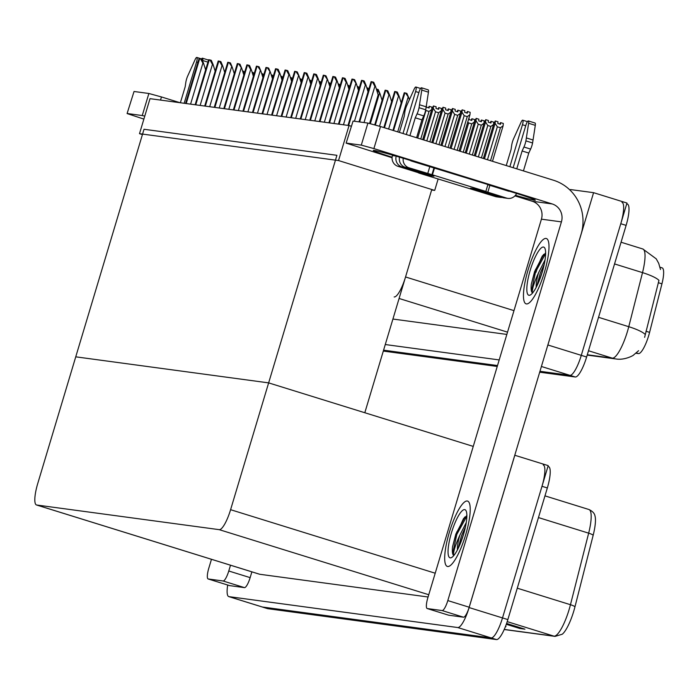 <?xml version="1.0" encoding="UTF-8"?>
<svg xmlns="http://www.w3.org/2000/svg" width="697" height="697" viewBox="0 0 697 697"><rect width="100%" height="100%" fill="white"/><g stroke="black" fill="none" stroke-linecap="round" stroke-linejoin="round"><path stroke-width="1.05" d="M394.162 296.948A21.598 5.149 -72.8 0 0 405.541 276.97L431.635 189.993L434.701 190.412L438.125 179.024M570.251 190.316L570.477 189.558L593.583 192.677L626.978 203.045L581.281 355.357A21.598 5.149 107.2 0 1 569.902 375.334L539.966 371.292L569.902 375.334A21.598 5.149 107.2 0 0 581.281 355.357L620.774 223.72A21.598 5.149 107.2 0 0 622.003 202.391M497.51 365.55L383.585 350.173L497.51 365.55M499.191 359.922L385.267 344.536M593.583 192.677L547.894 344.989A21.598 5.149 107.2 0 1 547.145 347.367M392.916 319.043L506.85 334.421M661.967 267.84A19.438 4.635 107.2 0 1 662.15 267.875A19.438 4.635 107.2 0 1 661.941 283.836L649.595 332.364A19.438 4.635 107.2 0 1 638.461 353.579L635.943 353.24M139.505 133.676L338.533 160.554L349.04 125.538L150.012 98.66L139.505 133.676L142.423 134.582M349.04 125.538L351.201 126.218M338.533 160.554L434.701 190.412M431.635 189.993L364.81 412.737L268.641 382.88L75.746 356.829L144.018 129.267L336.912 155.309L268.641 382.88L75.746 356.829L37.708 483.64A21.598 5.149 -72.8 0 0 36.471 504.968A21.598 5.149 -72.8 0 0 36.68 505.011L219.224 529.659A21.598 5.149 -72.8 0 0 230.594 509.69L268.641 382.88L473.246 446.402M514.778 455.254L548.199 465.622L502.502 617.934A21.598 5.149 107.2 0 1 491.132 637.903L262.36 607.009A21.598 5.149 107.2 0 1 262.159 606.965A21.598 5.149 107.2 0 1 261.967 606.887M514.813 455.254L469.116 607.566A21.598 5.149 107.2 0 1 457.737 627.535L228.973 596.641A21.598 5.149 107.2 0 1 228.764 596.597A21.598 5.149 107.2 0 1 227.701 585.027M259.336 574.145A21.598 5.149 -72.8 0 0 259.528 574.223A21.598 5.149 -72.8 0 0 259.728 574.267L428.071 596.998M644.612 337.357L658.953 280.368A25.205 5.21 -165.7 0 0 642.512 272.623A28.804 6.874 -72.8 0 0 642.826 248.986L621.062 242.225M627.143 204.012A21.598 5.149 107.2 0 1 627.352 204.055A21.598 5.149 107.2 0 1 626.115 225.384L586.621 357.012A21.598 5.149 107.2 0 1 575.252 376.99L539.696 372.189M497.24 366.456L383.306 351.07M543.233 464.969A21.598 5.149 107.2 0 1 541.996 486.297L502.502 617.934A21.598 5.149 107.2 0 1 491.132 637.903L262.36 607.009A21.598 5.149 107.2 0 1 262.159 606.965L228.764 596.597M514.978 626.072L518.864 628.093A5.759 5.593 97.7 0 0 519.762 628.467L524.937 629.164L506.588 623.466M506.301 624.285L519.762 628.467M505.447 626.533L505.97 626.603L505.482 626.455M588.974 509.524C592.528 511.215 594.532 513.341 594.968 515.893A25.92 6.186 107.2 0 1 593.182 535.209L574.981 606.756A25.92 6.186 107.2 0 1 562.244 634.226L555.065 636.387A7.197 6.987 -82.3 0 1 553.958 636.143A28.804 6.874 -72.8 0 0 570.46 604.708L588.66 533.161A28.804 6.874 -72.8 0 0 588.974 509.524L544.967 495.863M548.373 466.581A21.598 5.149 107.2 0 1 548.574 466.624A21.598 5.149 107.2 0 1 547.337 487.961L507.852 619.589A21.598 5.149 107.2 0 1 496.473 639.567L267.709 608.673A21.598 5.149 107.2 0 1 267.5 608.629A21.598 5.149 107.2 0 1 267.308 608.551M497.336 126.793L495.105 123.325L495.306 120.964L497.98 121.792L497.832 123.474L500.507 124.31L500.655 122.628L503.321 123.456L503.112 125.808L500.411 127.743L497.336 126.793L487.456 159.735M492.474 161.295L503.112 125.808M490.522 160.685L500.411 127.743M495.105 123.325L484.459 158.803M495.306 120.964L493.999 123.177L483.404 158.48M500.08 124.171L500.542 122.611L499.74 124.066M500.141 124.197L500.612 122.62M467.46 111.503L466.589 112.94M466.92 113.045L467.391 111.476M440.922 145.29L451.29 110.753L452.458 108.523L455.272 109.377L455.124 111.05L457.79 111.886L457.938 110.204L460.612 111.032L460.403 113.384L449.992 148.104L460.839 112.043L462.155 109.83L464.821 110.666L464.681 112.348L467.347 113.175L467.495 111.494L466.99 113.062M467.495 111.494L470.17 112.322L469.961 114.683L467.251 116.617L464.185 115.658L454.069 149.367M464.185 115.658L461.945 112.191L451.072 148.435M462.155 109.83L461.945 112.191M469.961 114.683L459.088 150.927M457.136 150.325L467.251 116.617M487.787 125.504L485.548 122.036L485.757 119.675L488.423 120.503L488.275 122.184L490.949 123.012L491.097 121.33L493.764 122.167L493.563 124.519L490.854 126.453L487.787 125.504L478.36 156.912M483.378 158.472L493.563 124.519M481.427 157.862L490.854 126.453M485.548 122.036L475.363 155.98M485.757 119.675L484.441 121.888L474.308 155.658M490.522 122.881L490.993 121.322L490.183 122.777M491.097 121.33L490.592 122.907M478.229 124.214L475.99 120.747L476.199 118.385L478.874 119.213L478.726 120.895L481.392 121.722L481.54 120.041L484.215 120.877L484.006 123.23L481.296 125.164L478.229 124.214L469.264 154.089M474.282 155.64L484.006 123.23M472.331 155.039L481.296 125.164M475.99 120.747L466.267 153.157M476.199 118.385L474.892 120.59L465.221 152.826L474.448 121.94L471.738 123.874L468.672 122.925L460.168 151.266M480.965 121.592L481.435 120.032L480.634 121.487M481.035 121.609L481.505 120.041M469.011 117.828L469.168 119.605L471.843 120.433L471.982 118.751L474.657 119.579L474.448 121.94M463.244 152.216L471.738 123.874M468.672 122.925L467.757 122.027M471.416 120.302L471.878 118.743L471.076 120.198M471.477 120.32L471.947 118.751M457.938 110.204L457.032 111.651M457.363 111.747L457.833 110.187M457.903 110.196L457.432 111.773M460.403 113.384L457.694 115.327L454.627 114.369L444.974 146.544M454.627 114.369L452.388 110.901L441.976 145.612M452.597 108.54L452.388 110.901M448.04 147.494L457.694 115.327M431.835 142.467L441.732 109.464L443.039 107.251L445.714 108.079L445.566 109.76L448.241 110.596L448.389 108.915L447.474 110.353M447.814 110.457L448.284 108.898M448.389 108.915L451.055 109.743L450.854 112.095L448.145 114.038L445.069 113.08L435.878 143.721M448.354 108.906L447.875 110.483M445.069 113.08L442.839 109.612L432.881 142.789M443.039 107.251L442.839 109.612M450.854 112.095L440.896 145.281M438.953 144.671L448.145 114.038M438.788 107.626L437.925 109.063M438.256 109.168L438.727 107.608M422.739 139.644L432.175 108.174L433.49 105.961L436.156 106.789L436.008 108.471L438.683 109.298L438.831 107.626L438.326 109.194M438.831 107.626L441.506 108.453L441.297 110.806L438.587 112.74L435.52 111.79L426.782 140.899M435.52 111.79L433.281 108.323L423.785 139.966M433.49 105.961L433.281 108.323M441.297 110.806L431.8 142.458M429.857 141.848L438.587 112.74M426.416 105.439L426.459 107.181L429.125 108.009L429.274 106.327L428.367 107.774M428.699 107.878L429.169 106.319M429.274 106.327L431.948 107.164L431.739 109.516L429.03 111.45L425.963 110.501L417.686 138.076M429.239 106.327L428.768 107.896M431.739 109.516L422.704 139.627M420.761 139.025L429.03 111.45M405.549 92.997L406.9 93.424L408.703 97.658L405.549 92.997L404.304 92.832M408.703 97.658L409.357 99.758M372.39 81.871L373.749 82.29L375.552 86.524L374.881 86.323L372.39 81.871L371.144 81.697M369.593 123.421L378.157 94.87L375.552 86.524M223.084 580.984A10.803 2.579 -72.8 0 0 228.773 571L250.145 577.63A10.803 2.579 107.2 0 1 244.455 587.623L223.084 580.984L208.255 578.98L229.627 585.619A10.803 2.579 107.2 0 1 229.522 585.593A10.803 2.579 107.2 0 1 229.426 585.558M244.455 587.623L229.627 585.619M250.145 577.63L251.878 571.845M127.089 113.55L134.033 91.49L127.089 113.55L143.878 119.1M144.776 116.103L142.249 115.545L148.87 93.485L134.033 91.49M148.87 93.485L161.469 96.953L160.528 100.08M180.07 102.72L161.469 96.953M142.249 115.545L127.42 113.541M211.47 559.299L208.769 568.299A10.803 2.579 -72.8 0 0 208.15 578.963A10.803 2.579 -72.8 0 0 208.255 578.98M230.507 565.215L228.773 571M392.115 157.2A28.804 1.124 16.7 0 1 373.304 150.439A28.804 1.124 16.7 0 1 374.176 150.421A28.804 1.124 16.7 0 1 395.112 155.84A28.804 1.124 16.7 0 1 422.434 164.44M465.648 534.86A34.205 8.155 -72.8 0 0 467.591 501.091A34.205 8.155 -72.8 0 0 449.26 532.647A34.205 8.155 -72.8 0 0 447.308 566.417A34.205 8.155 -72.8 0 0 465.648 534.86A34.205 8.155 107.2 0 1 447.308 566.417A34.205 8.155 107.2 0 1 449.26 532.647A34.205 8.155 107.2 0 1 467.591 501.091A34.205 8.155 107.2 0 1 465.648 534.86M456.831 531.855A34.205 8.155 -72.8 0 0 455.934 534.721A34.205 8.155 107.2 0 1 456.831 531.855M544.418 272.283A34.205 8.155 -72.8 0 0 546.37 238.513A34.205 8.155 -72.8 0 0 528.038 270.07A34.205 8.155 -72.8 0 0 526.087 303.848A34.205 8.155 -72.8 0 0 544.418 272.283A34.205 8.155 107.2 0 1 526.087 303.848A34.205 8.155 107.2 0 1 528.038 270.07A34.205 8.155 107.2 0 1 546.37 238.513A34.205 8.155 107.2 0 1 544.418 272.283M535.61 269.286A34.205 8.155 -72.8 0 0 534.712 272.144A34.205 8.155 107.2 0 1 535.61 269.286M543.704 255.712A25.205 6.012 107.2 0 1 545.132 253.377M464.925 518.289A25.205 6.012 107.2 0 1 466.363 515.954M442.125 610.563A10.803 2.579 -72.8 0 0 447.814 600.579L469.186 607.218A10.803 2.579 107.2 0 1 463.496 617.202L442.125 610.563L427.296 608.559L448.659 615.198A10.803 2.579 107.2 0 1 448.563 615.172A10.803 2.579 107.2 0 1 448.467 615.137M463.496 617.202L448.659 615.198M469.186 607.218L581.141 234.026A43.205 41.925 97.7 0 0 553.479 180.235L380.51 126.532L373.897 148.583L552.207 203.951A14.402 13.975 -82.3 0 1 561.425 221.881L447.814 600.579M346.13 143.129L353.074 121.069L346.13 143.129L392.08 157.74M373.897 148.583L361.29 145.124L367.911 123.073L353.074 121.069M367.911 123.073L380.51 126.532M361.29 145.124L346.461 143.12M497.231 187.667A28.804 1.124 16.7 0 1 535.331 200.17A28.804 1.124 16.7 0 1 515.423 195.317M514.926 195.883L532.203 201.241L552.207 203.951M561.425 221.881L541.421 219.172L427.81 597.878A10.803 2.579 -72.8 0 0 427.191 608.542A10.803 2.579 -72.8 0 0 427.296 608.559M541.421 219.172A14.402 13.975 97.7 0 0 532.203 201.241M395.992 91.708L397.351 92.126L399.154 96.369L398.484 96.16L395.992 91.708L394.746 91.542M399.154 96.369L401.202 102.929M386.443 90.418L387.793 90.837L389.597 95.08L388.926 94.87L386.443 90.418L385.197 90.253M389.597 95.08L391.644 101.64M376.885 89.129L378.236 89.547L380.039 93.79L376.328 88.998M380.039 93.79L382.095 100.351M362.841 80.573L364.191 81L365.995 85.234L365.333 85.034L362.841 80.573L361.595 80.408M365.995 85.234L368.042 91.795M353.283 79.284L354.642 79.711L356.437 83.945L353.283 79.284L352.037 79.118M356.437 83.945L358.493 90.505M343.726 77.994L345.085 78.421L346.888 82.655L346.217 82.446L343.726 77.994L342.48 77.829M346.888 82.655L348.936 89.216M334.177 76.705L335.527 77.123L337.331 81.366L336.66 81.157L334.177 76.705L332.931 76.539M337.331 81.366L339.378 87.927M184.165 103.278L196.554 61.972L197.913 62.39M180.375 102.764L185.184 86.724L185.785 82.603A7.197 1.716 107.2 0 1 187.502 76.443L195.16 59.498A4.6 1.098 107.2 0 1 196.815 57.433A4.6 1.098 107.2 0 1 196.554 61.972M201.503 58.984A4.6 1.098 107.2 0 1 202.47 58.199A4.6 1.098 107.2 0 1 202.722 60.517L202.627 61.109M403.214 158.245A8.643 8.381 97.7 0 0 409.017 167.811L405.218 167.297L433.943 176.21L430.493 175.749L401.777 166.827L397.978 166.322L418.697 172.786M405.218 167.297A8.643 8.381 -82.3 0 1 399.529 157.139M406.29 134.53L419.045 92.021A4.6 1.098 107.2 0 1 421.511 87.778A4.6 1.098 107.2 0 1 421.763 90.096L419.054 107.713A7.197 1.716 107.2 0 1 417.085 113.838L423.767 115.911L421.938 119.875L416.579 137.727M427.418 174.189A10.803 10.481 97.7 0 0 430.493 175.749M403.005 133.51L415.595 91.551L418.88 92.57M396.21 156.163A8.643 8.381 97.7 0 0 401.777 166.827M516.756 168.831L522.114 150.979L523.935 147.015L530.617 149.088A7.197 1.716 107.2 0 0 532.586 142.963L535.296 125.347A4.6 1.098 -72.8 0 0 535.043 123.029L528.361 120.956A4.6 1.098 107.2 0 0 525.895 125.199L513.14 167.707M506.519 198.079A8.643 8.381 97.7 0 0 507.843 198.375L504.053 197.861A8.643 8.381 -82.3 0 1 502.729 197.573L506.519 198.079L485.234 191.361L485.861 191.422L487.926 184.531L411.082 160.92A1.438 1.394 -82.3 0 1 410.428 160.476M499.279 197.103A8.643 8.381 97.7 0 0 500.603 197.399L496.804 196.885A8.643 8.381 -82.3 0 1 495.48 196.589L499.279 197.103L470.562 188.19L474.012 188.652L502.729 197.573M470.562 188.19A10.803 10.481 97.7 0 0 472.217 188.556L474.823 188.904M500.603 197.399A8.643 8.381 97.7 0 0 502.328 197.443M509.864 166.688L522.445 124.728L525.73 125.748M509.341 191.205A1.438 1.394 -82.3 0 1 508.592 191.187L487.874 184.722M507.843 198.375A8.643 8.381 97.7 0 0 516.59 193.435M522.114 150.979L528.788 153.052L523.438 170.904M530.617 149.088L528.788 153.052M532.586 142.963L525.904 140.89A7.197 1.716 107.2 0 1 523.935 147.015M525.904 140.89L528.614 123.273A4.6 1.098 107.2 0 0 528.361 120.956M533.057 140.01L526.374 137.936M397.978 166.322A8.643 8.381 -82.3 0 1 392.446 155.562L392.577 155.109M399.398 132.395L404.225 116.312L404.818 112.182A7.197 1.716 107.2 0 1 406.543 106.022L414.201 89.077A4.6 1.098 107.2 0 1 415.856 87.012A4.6 1.098 107.2 0 1 415.595 91.551M418.636 172.978L495.48 196.589M527.446 121.661L522.715 120.189A4.6 1.098 107.2 0 0 521.051 122.254L513.393 139.2A7.197 1.716 107.2 0 0 511.676 145.359L511.075 149.489L506.249 165.572M485.861 191.422L432.436 174.834L434.501 167.942M432.436 174.834L409.017 167.811M409.906 135.654L415.264 117.802L421.938 119.875M415.264 117.802L417.085 113.838M522.715 120.189A4.6 1.098 107.2 0 1 522.445 124.728M423.767 115.911A7.197 1.716 107.2 0 0 425.728 109.786L428.437 92.17A4.6 1.098 -72.8 0 0 428.185 89.852L421.511 87.778M425.728 109.786L419.054 107.713M426.198 106.833L419.524 104.759M530.19 270.366A25.205 6.012 107.2 0 1 544.88 248.289A25.205 6.012 107.2 0 1 542.266 271.996A25.205 6.012 107.2 0 1 530.391 294.953A25.205 6.012 107.2 0 1 530.19 270.366M545.054 259.937L538.598 272.675C533.972 282.816 531.898 289.534 532.386 292.827C531.192 291.799 530.835 288.915 531.314 284.193L534.599 271.577L543.39 254.719M544.235 264.372L540.262 273.189L536.96 285.814M538.598 272.675A18 4.295 -72.8 0 0 536.22 287.286M545.646 253.542L535.575 271.9L531.637 290.057L532.386 292.827M542.885 269.835L539.304 280.508M543.817 254.309L534.738 271.638L531.314 284.193M451.412 532.944A25.205 6.012 107.2 0 1 466.11 510.866A25.205 6.012 107.2 0 1 463.488 534.573A25.205 6.012 107.2 0 1 451.621 557.522A25.205 6.012 107.2 0 1 451.412 532.944M466.284 522.515L459.82 535.244C455.193 545.394 453.128 552.111 453.608 555.404C452.414 554.376 452.057 551.493 452.545 546.77L455.821 534.155L464.611 517.296M465.457 526.941L461.492 535.766L458.182 548.382M459.82 535.244A18 4.295 -72.8 0 0 457.441 549.855M466.877 516.12L456.796 534.477L452.858 552.634L453.608 555.404M464.115 532.412L460.525 543.085M465.038 516.886L455.96 534.216L452.545 546.77M366.77 87.709L367.328 87.839L368.286 90.985M368.931 88.841L367.328 87.839M357.212 86.419L357.77 86.55L358.737 89.695M359.373 87.552L357.77 86.55M347.655 85.13L348.221 85.261L349.18 88.406M349.824 86.262L348.221 85.261M324.619 75.415L325.969 75.834L327.773 80.077L324.619 75.415L323.373 75.25M327.773 80.077L329.829 86.637M315.061 74.126L316.421 74.544L318.224 78.787L317.553 78.578L315.061 74.126L313.816 73.96M318.224 78.787L320.272 85.348M305.513 72.836L306.863 73.255L308.666 77.498L307.996 77.289L305.513 72.836L304.267 72.662M308.666 77.498L310.714 84.058M338.106 83.84L338.664 83.971L339.622 87.116M340.267 84.973L338.664 83.971M328.548 82.551L329.106 82.673L330.073 85.818M330.709 83.684L329.106 82.673M318.991 81.261L319.557 81.383L320.515 84.529M321.16 82.394L319.557 81.383M309.442 79.972L309.999 80.094L310.958 83.239M311.603 81.105L309.999 80.094M299.884 78.683L300.442 78.805L301.409 81.95M302.045 79.815L300.442 78.805M295.955 71.547L297.305 71.965L299.109 76.208L295.955 71.547L294.709 71.373M299.109 76.208L301.165 82.76M286.397 70.258L287.756 70.676L289.56 74.91L288.889 74.71L286.397 70.258L285.151 70.083M289.56 74.91L291.607 81.471M276.84 68.959L278.199 69.386L280.002 73.621L279.331 73.42L276.84 68.959L275.594 68.794M280.002 73.621L282.05 80.181M267.291 67.67L268.641 68.097L270.445 72.331L267.291 67.67L266.045 67.504M270.445 72.331L272.501 78.892M257.733 66.381L259.092 66.807L260.887 71.042L257.733 66.381L256.487 66.215M260.887 71.042L262.943 77.602M290.327 77.384L290.893 77.515L291.851 80.66M292.496 78.517L290.893 77.515M280.778 76.095L281.335 76.226L282.294 79.371M282.938 77.228L281.335 76.226M271.22 74.806L271.778 74.936L272.745 78.081M273.381 75.938L271.778 74.936M261.663 73.516L262.229 73.647L263.187 76.792M263.832 74.649L262.229 73.647M252.114 72.227L252.671 72.357L253.63 75.503M254.274 73.359L252.671 72.357M242.556 70.937L243.114 71.068L244.072 74.204M244.717 72.07L243.114 71.068M248.176 65.091L249.535 65.509L251.338 69.752L250.667 69.543L248.176 65.091L246.93 64.926M251.338 69.752L253.386 76.313M238.627 63.802L239.977 64.22L241.781 68.463L238.627 63.802L237.381 63.636M241.781 68.463L243.828 75.023M229.069 62.512L230.419 62.93L232.223 67.173L229.069 62.512L227.823 62.347M232.223 67.173L234.279 73.734M219.511 61.223L220.871 61.641L222.674 65.884L222.003 65.675L219.511 61.223L218.266 61.057M222.674 65.884L224.722 72.444M209.963 59.933L211.313 60.351L213.116 64.594L212.446 64.385L209.963 59.933L208.717 59.759M213.116 64.594L215.164 71.155M200.405 58.644L201.755 59.062L203.559 63.296L202.897 63.096L200.405 58.644L199.159 58.47M203.559 63.296L205.615 69.857M405.541 276.97L513.985 310.635M541.403 366.483L575.252 376.99M547.894 344.989L586.621 357.012M399.093 298.473L507.529 332.147M661.941 283.836L658.299 282.703M649.595 332.364L645.953 331.232M638.461 353.579L636.326 352.917M469.116 607.566L507.852 619.589M457.737 627.535L496.473 639.567M228.973 596.641L267.709 608.673M36.68 505.011L259.728 574.267M219.224 529.659L428.751 594.724M230.594 509.69L435.207 573.213M638.6 350.696L633.556 355.017C634.366 354.912 625.035 360.48 616.122 358.99A25.205 24.456 -82.3 0 1 612.262 358.136A28.804 6.874 -72.8 0 0 627.431 331.502A28.804 6.874 -72.8 0 0 628.764 326.701L642.512 272.623L614.554 263.936M645.239 334.49A25.205 5.21 -165.7 0 0 628.764 326.701L598.54 317.318M587.301 354.764L612.262 358.136L588.503 350.757M626.115 225.384L620.774 223.72M593.182 535.209A7.197 1.49 -165.7 0 0 588.66 533.161L538.459 517.575M574.981 606.756A7.197 1.49 -165.7 0 0 570.46 604.708L517.27 588.19M504.236 629.426L553.958 636.143L507.216 621.628M547.337 487.961L541.996 486.297M523.517 628.72L518.864 628.093M397.717 131.872L408.041 97.449M393.552 130.583L404.87 92.858M393.064 130.426L404.356 92.779M364.017 122.541L374.881 86.323M359.643 121.958L371.719 81.723M359.129 121.888L371.196 81.654M388.621 129.05L398.484 96.16M384.456 127.751L395.321 91.56M383.969 127.603L394.798 91.49M379.525 126.227L388.926 94.87M375.352 124.981L385.763 90.27M374.855 124.841L385.241 90.201M370.36 123.613L379.377 93.581M354.459 121.252L365.333 85.034M348.639 125.486L362.161 80.434M348.125 125.416L361.647 80.364M343.455 124.789L355.775 83.736M339.09 124.197L352.604 79.144M338.568 124.127L352.09 79.075M333.907 123.5L346.217 82.446M329.533 122.907L343.055 77.846M329.019 122.838L342.532 77.776M324.349 122.21L336.66 81.157M319.975 121.618L333.497 76.557M319.461 121.548L332.983 76.487M207.933 62.138L202.722 60.517M487.822 192.276L489.886 185.385M535.296 125.347L528.614 123.273M392.446 155.562L395.6 155.989M431.913 174.764L433.987 167.872M427.714 173.614L429.788 166.722M501.753 189.07L502.459 189.166M428.437 92.17L421.763 90.096M542.423 255.816A28.804 6.874 -72.8 0 0 536.01 272.327M463.644 518.394A28.804 6.874 -72.8 0 0 460.168 526.322M314.791 120.921L327.111 79.867M310.426 120.328L323.939 75.267M309.904 120.259L323.425 75.198M305.242 119.623L317.553 78.578M300.869 119.039L314.391 73.978M300.355 118.969L313.868 73.908M295.685 118.333L307.996 77.289M291.311 117.749L304.833 72.688M290.797 117.68L304.31 72.619M286.127 117.044L298.447 75.999M281.762 116.451L295.275 71.399M281.24 116.382L294.761 71.329M276.578 115.754L288.889 74.71M272.205 115.162L285.718 70.109M271.682 115.092L285.204 70.04M267.021 114.465L279.331 73.42M262.647 113.872L276.169 68.82M262.133 113.803L275.646 68.75M257.463 113.175L269.783 72.122M253.089 112.583L266.611 67.531M252.575 112.513L266.097 67.461M247.905 111.886L260.225 70.833M243.541 111.293L257.054 66.232M243.018 111.224L256.54 66.163M238.357 110.596L250.667 69.543M233.983 110.004L247.505 64.943M233.469 109.934L246.982 64.873M228.799 109.307L241.118 68.254M224.425 108.715L237.947 63.654M223.911 108.645L237.433 63.584M219.241 108.009L231.561 66.964M214.876 107.425L228.389 62.364M214.354 107.355L227.875 62.294M209.692 106.719L222.003 65.675M205.319 106.136L218.841 61.075M204.805 106.066L218.318 61.005M200.135 105.43L212.446 64.385M195.761 104.846L209.283 59.785M195.247 104.768L208.76 59.715M190.577 104.141L202.897 63.096M186.212 103.548L199.725 58.496M185.69 103.478L199.211 58.426M662.15 267.875L660.015 267.212M36.471 504.968L259.528 574.223M660.486 269.512L658.717 263.353L656.217 258.831L642.826 248.986M616.122 358.99L587.205 355.087M627.352 204.055L626.734 203.864M555.065 636.387L504.201 629.513M267.5 608.629L262.159 606.965M548.574 466.624L547.955 466.441M392.96 130.391L404.243 92.788M359.025 121.87L371.092 81.654M208.15 578.963L229.522 585.593M427.191 608.542L448.563 615.172M383.864 127.568L394.694 91.499M374.751 124.815L385.136 90.209M348.021 125.408L361.534 80.364M338.463 124.11L351.976 79.075M328.914 122.82L342.427 77.785M319.357 121.531L332.87 76.496M201.555 58.905L196.815 57.433M208.542 60.081L202.47 58.199M420.596 88.484L415.856 87.012M309.799 120.241L323.312 75.198M300.25 118.952L313.763 73.908M290.693 117.662L304.206 72.619M281.135 116.373L294.648 71.329M271.586 115.083L285.09 70.04M262.028 113.794L275.542 68.75M252.471 112.505L265.984 67.461M242.913 111.206L256.426 66.171M233.364 109.917L246.877 64.882M223.807 108.627L237.32 63.584M214.249 107.338L227.762 62.294M204.7 106.049L218.213 61.005M195.143 104.759L208.656 59.715M185.585 103.47L199.098 58.426"/></g></svg>
